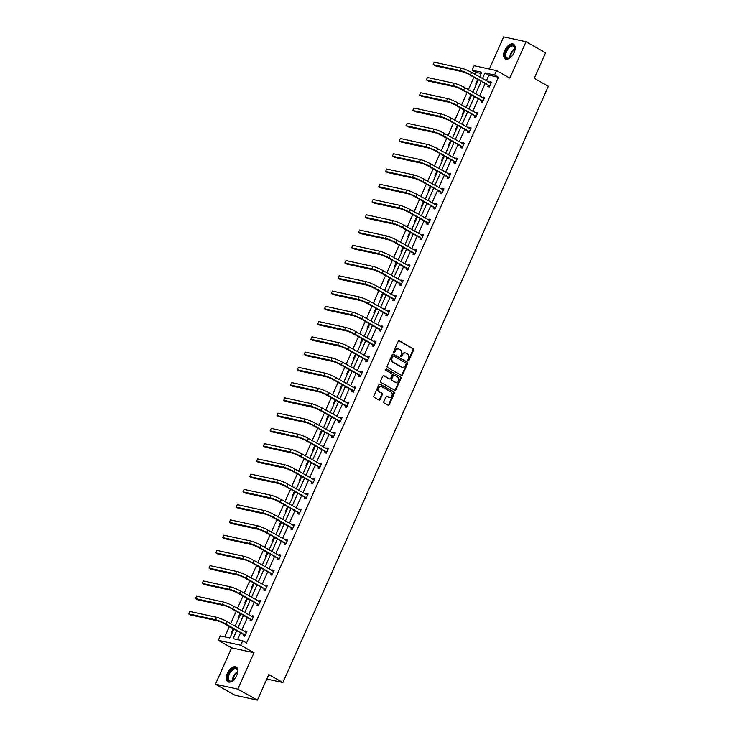 <?xml version="1.0" encoding="UTF-8"?>
<svg xmlns="http://www.w3.org/2000/svg" width="737" height="737" viewBox="0 0 737 737"><rect width="100%" height="100%" fill="white"/><g stroke="black" fill="none" stroke-linecap="round" stroke-linejoin="round"><path stroke-width="1.11" d="M408.187 360.651A0.746 0.608 102.3 0 0 409.026 360.282L413.568 350.084A1.059 0.866 102.3 0 0 413.227 348.684L399.38 340.881A1.059 0.866 102.3 0 0 398.183 341.406L393.641 351.604A0.746 0.608 102.3 0 0 394.719 352.212L395.308 350.895A3.399 2.782 102.3 0 1 398.496 348.96A3.399 2.782 102.3 0 1 399.141 349.209L400.292 349.854A3.399 2.782 102.3 0 1 401.389 354.313L400.799 355.639A0.746 0.608 102.3 0 0 401.877 356.247L402.466 354.921A3.399 2.782 102.3 0 1 405.645 352.995A3.399 2.782 102.3 0 1 406.29 353.244L407.441 353.889A3.399 2.782 102.3 0 1 408.538 358.348L407.948 359.674A0.746 0.608 102.3 0 0 408.187 360.651M408.049 360.531A0.746 0.608 102.3 0 0 408.427 360.144L412.969 349.946A1.059 0.866 102.3 0 0 412.619 348.555L398.874 340.798M393.742 352.47A0.746 0.608 102.3 0 0 394.12 352.074L394.71 350.757L395.308 350.895M400.9 356.496A0.746 0.608 102.3 0 0 401.269 356.109L401.858 354.792L402.466 354.921M227.355 673.415A8.429 4.68 119.4 0 1 236.208 667.096A8.429 4.68 119.4 0 1 236.78 675.47A8.429 4.68 119.4 0 1 227.926 681.789A8.429 4.68 119.4 0 1 227.355 673.415M504.707 50.484A8.429 4.68 119.4 0 1 513.56 44.165A8.429 4.68 119.4 0 1 514.131 52.53A8.429 4.68 119.4 0 1 505.278 58.849A8.429 4.68 119.4 0 1 504.707 50.484M215.444 684.24L237.811 689.104L254.007 652.724L231.639 647.86L215.444 684.24L235.029 695.286L257.397 700.15L268.784 674.576L282.888 682.536L548.356 86.293L534.251 78.334L545.629 52.76L526.043 41.714L503.675 36.85L489.359 69.02M257.397 700.15L237.811 689.104M383.848 401.591A1.059 0.866 102.3 0 0 384.189 402.982L388.077 405.175A1.059 0.866 102.3 0 0 389.274 404.65L394.313 393.318A1.059 0.866 102.3 0 0 393.973 391.927L380.126 384.124A1.059 0.866 102.3 0 0 378.929 384.65L373.889 395.972A1.059 0.866 102.3 0 0 374.23 397.372L378.919 400.016A1.059 0.866 102.3 0 0 380.117 399.491L382.282 394.636A1.059 0.866 102.3 0 0 381.932 393.245L379.61 391.937A2.837 2.331 102.3 0 1 378.569 388.537A2.837 2.331 102.3 0 1 381.361 386.593A2.837 2.331 102.3 0 1 381.895 386.796L391.006 391.937A2.837 2.331 102.3 0 1 392.047 395.345A2.837 2.331 102.3 0 1 389.265 397.28A2.837 2.331 102.3 0 1 388.721 397.077L387.201 396.22A1.059 0.866 102.3 0 0 386.013 396.746L383.848 401.591M481.206 73.488L476.102 72.373L472.177 70.162L474.158 65.713L496.526 70.586L509.847 78.094L526.043 41.714M496.526 70.586L494.545 75.036L484.964 72.945L482.468 78.546M236.678 630.614L233.085 638.675L242.666 640.757L246.582 642.968L498.461 77.238L494.545 75.036M242.666 640.757L240.686 645.207L218.318 640.342L220.299 635.893L229.88 637.975L233.869 629.029M254.007 652.724L240.686 645.207M401.37 375.326A1.059 0.866 102.3 0 0 402.568 374.801L407.607 363.47A1.059 0.866 102.3 0 0 407.266 362.079L393.42 354.267A1.059 0.866 102.3 0 0 392.222 354.792L387.183 366.123A1.059 0.866 102.3 0 0 387.524 367.514L401.37 375.326M400.965 378.394L395.916 389.726A1.059 0.866 102.3 0 1 394.719 390.251L380.882 382.439A1.059 0.866 102.3 0 1 380.532 381.047L382.696 376.202A1.059 0.866 102.3 0 1 383.894 375.677L389.505 378.836A1.059 0.866 102.3 0 0 390.702 378.311L392.13 375.096A1.059 0.866 102.3 0 0 391.789 373.705L385.948 370.407A0.746 0.608 102.3 0 1 386.547 369.062L400.624 377.003A1.059 0.866 102.3 0 1 400.965 378.394L400.357 378.265L395.318 389.587L395.916 389.726M266.803 679.035L282.888 682.536M238.714 618.14L237.987 617.984L240.022 613.414M252.294 587.629L251.566 587.472L253.602 582.903M265.882 557.117L265.154 556.96L267.19 552.391M279.47 526.605L278.733 526.448L280.769 521.879M293.05 496.093L292.322 495.937L294.358 491.367M306.638 465.581L305.91 465.425L307.937 460.855M320.217 435.079L319.49 434.913L321.525 430.344M333.806 404.567L333.078 404.401L335.114 399.832M347.385 374.055L346.657 373.889L348.693 369.32M360.973 343.543L360.246 343.387L362.282 338.817M374.562 313.032L373.825 312.875L375.861 308.306M388.141 282.52L387.413 282.363L389.449 277.794M401.729 252.008L401.002 251.851L403.028 247.282M415.309 221.496L414.581 221.34L416.617 216.77M428.897 190.984L428.169 190.828L430.205 186.258M442.476 160.473L441.749 160.316L443.785 155.747M456.065 129.961L455.337 129.804L457.373 125.235M469.653 99.449L468.916 99.292L470.952 94.723M476.102 72.373L475.181 74.437M473.9 77.302L468.391 89.693M467.111 92.558L461.592 104.949M460.321 107.814L454.803 120.205M453.531 123.07L448.013 135.461M446.733 138.326L441.214 150.716M439.943 153.582L434.425 165.972M433.153 168.837L427.635 181.228M426.355 184.093L420.845 196.484M419.565 199.349L414.047 211.74M412.775 214.605L407.257 226.996M405.986 229.861L400.467 242.252M399.187 245.117L393.669 257.508M392.397 260.364L386.879 272.764M385.608 275.62L380.089 288.02M378.809 290.875L373.3 303.276M372.019 306.131L366.501 318.531M365.23 321.387L359.711 333.787M358.44 336.643L352.922 349.034M351.641 351.899L346.123 364.29M344.852 367.155L339.333 379.546M338.062 382.411L332.544 394.802M331.263 397.667L325.754 410.058M324.473 412.923L318.955 425.313M317.684 428.179L312.166 440.569M310.894 443.434L305.376 455.825M304.095 458.69L298.577 471.081M297.306 473.946L291.788 486.337M290.516 489.202L284.998 501.593M283.717 504.458L278.208 516.849M276.928 519.714L271.409 532.105M270.138 534.97L264.62 547.361M263.349 550.226L257.83 562.617M256.55 565.482L251.031 577.872M249.76 580.738L244.242 593.128M242.97 595.993L237.452 608.384M236.172 611.249L230.663 623.64M229.382 626.505L224.767 636.869M476.443 84.193L475.715 84.036L477.751 79.467M462.854 114.705L462.127 114.548L464.163 109.979M449.275 145.217L448.547 145.06L450.574 140.491M435.687 175.728L434.959 175.572L436.995 171.002M422.108 206.24L421.371 206.084L423.407 201.514M408.519 236.752L407.791 236.595L409.827 232.026M394.931 267.264L394.203 267.107L396.239 262.538M381.351 297.776L380.624 297.619L382.66 293.05M367.763 328.287L367.035 328.131L369.071 323.561M354.184 358.799L353.456 358.633L355.483 354.064M340.595 389.311L339.868 389.145L341.904 384.576M327.016 419.823L326.279 419.657L328.315 415.088M313.428 450.335L312.7 450.169L314.736 445.599M299.839 480.837L299.111 480.681L301.147 476.111M286.26 511.349L285.532 511.192L287.568 506.623M272.672 541.861L271.944 541.704L273.98 537.135M259.092 572.373L258.365 572.216L260.391 567.647M245.504 602.884L244.776 602.728L246.812 598.158M231.925 633.396L231.188 633.24L233.224 628.67M231.639 647.86L218.318 640.342M479.658 76.961L481.758 72.254L472.177 70.162M235.14 626.164L240.658 613.774M241.929 610.909L247.448 598.518M248.728 595.653L254.247 583.262M255.518 580.397L261.036 568.006M262.308 565.141L267.826 552.75M269.097 549.885L274.615 537.494M275.896 534.629L281.414 522.238M282.686 519.373L288.204 506.982M289.475 504.126L294.993 491.726M296.274 488.871L301.792 476.471M303.064 473.615L308.582 461.215M309.853 458.359L315.372 445.959M316.643 443.103L322.161 430.703M323.442 427.847L328.96 415.456M330.231 412.591L335.75 400.2M337.021 397.335L342.539 384.944M343.82 382.079L349.338 369.688M350.609 366.823L356.128 354.433M357.399 351.567L362.917 339.177M364.189 336.312L369.707 323.921M370.987 321.056L376.506 308.665M377.777 305.8L383.295 293.409M384.567 290.544L390.085 278.153M391.365 275.288L396.884 262.897M398.155 260.032L403.673 247.641M404.945 244.776L410.463 232.385M411.734 229.52L417.253 217.129M418.533 214.264L424.051 201.874M425.323 199.008L430.841 186.618M432.112 183.753L437.631 171.362M438.911 168.497L444.42 156.106M445.701 153.241L451.219 140.85M452.49 137.985L458.009 125.594M459.28 122.729L464.798 110.338M466.079 107.473L471.597 95.082M472.868 92.217L478.387 79.826M481.197 81.411L475.678 93.802M474.407 96.667L468.889 109.058M467.608 111.923L462.09 124.313M460.818 127.179L455.3 139.569M454.029 142.434L448.511 154.825M447.23 157.69L441.712 170.081M440.44 172.946L434.922 185.337M433.651 188.202L428.133 200.593M426.861 203.458L421.343 215.849M420.062 218.714L414.544 231.105M413.273 233.97L407.754 246.361M406.483 249.226L400.965 261.617M399.684 264.482L394.166 276.872M392.895 279.738L387.376 292.128M386.105 294.993L380.587 307.384M379.315 310.249L373.797 322.64M372.517 325.505L366.998 337.896M365.727 340.761L360.209 353.152M358.937 356.017L353.419 368.408M352.139 371.273L346.62 383.664M345.349 386.529L339.831 398.92M338.559 401.776L333.041 414.176M331.77 417.031L326.251 429.431M324.971 432.287L319.453 444.687M318.181 447.543L312.663 459.943M311.392 462.799L305.873 475.199M304.593 478.055L299.075 490.455M297.803 493.311L292.285 505.702M291.014 508.567L285.495 520.958M284.224 523.823L278.706 536.214M277.425 539.079L271.907 551.469M270.636 554.335L265.117 566.725M263.846 569.59L258.328 581.981M257.047 584.846L251.529 597.237M250.258 600.102L244.739 612.493M243.468 615.358L237.95 627.749M498.461 77.238L488.88 75.156L486.383 80.757M485.112 83.622L479.594 96.013M478.322 98.878L472.804 111.269M471.533 114.134L466.014 126.524M464.734 129.39L459.215 141.78M457.944 144.645L452.426 157.036M451.155 159.901L445.636 172.292M444.356 175.157L438.837 187.548M437.566 190.413L432.048 202.804M430.777 205.669L425.258 218.06M423.987 220.925L418.469 233.316M417.188 236.181L411.67 248.572M410.398 251.437L404.88 263.828M403.609 266.693L398.091 279.083M396.81 281.949L391.292 294.339M390.02 297.204L384.502 309.595M383.231 312.46L377.712 324.851M376.441 327.707L370.923 340.107M369.642 342.963L364.124 355.363M362.853 358.219L357.334 370.619M356.063 373.475L350.545 385.875M349.264 388.731L343.746 401.131M342.475 403.987L336.956 416.387M335.685 419.242L330.167 431.633M328.895 434.498L323.377 446.889M322.097 449.754L316.578 462.145M315.307 465.01L309.789 477.401M308.517 480.266L302.999 492.657M301.719 495.522L296.2 507.913M294.929 510.778L289.411 523.169M288.139 526.034L282.621 538.425M281.35 541.29L275.831 553.68M274.551 556.546L269.033 568.936M267.761 571.801L262.243 584.192M260.972 587.057L255.453 599.448M254.173 602.313L248.655 614.704M247.383 617.569L241.865 629.96M240.594 632.825L237.554 639.652M488.88 75.156L484.964 72.945M245.099 631.784L245.458 630.983L246.969 631.305L244.795 636.197L243.284 635.865L243.772 634.769M251.888 616.528L252.247 615.727L253.758 616.049L251.584 620.941L250.073 620.609L250.562 619.513M258.687 601.272L259.046 600.471L260.557 600.793L258.374 605.685L256.863 605.363L257.351 604.257M265.477 586.016L265.836 585.215L267.347 585.537L265.173 590.429L263.662 590.107L264.15 589.001M272.266 570.76L272.626 569.959L274.136 570.291L271.962 575.173L270.451 574.851L270.94 573.745M279.065 555.505L279.415 554.703L280.926 555.035L278.752 559.917L277.241 559.595L277.729 558.489M285.855 540.249L286.214 539.447L287.725 539.779L285.541 544.661L284.031 544.339L284.519 543.233M292.644 524.993L293.004 524.191L294.514 524.523L292.34 529.406L290.829 529.083L291.318 527.978M299.434 509.737L299.793 508.935L301.304 509.267L299.13 514.15L297.619 513.827L298.107 512.722M306.233 494.481L306.592 493.679L308.103 494.011L305.919 498.894L304.409 498.571L304.897 497.475M313.022 479.225L313.382 478.424L314.892 478.755L312.718 483.638L311.198 483.315L311.696 482.219M319.812 463.969L320.171 463.168L321.682 463.499L319.508 468.382L317.997 468.059L318.485 466.963M326.611 448.713L326.961 447.912L328.472 448.243L326.298 453.135L324.787 452.804L325.275 451.707M333.4 433.457L333.76 432.656L335.271 432.988L333.087 437.879L331.576 437.548L332.065 436.451M340.19 418.201L340.549 417.4L342.06 417.732L339.886 422.623L338.375 422.292L338.863 421.195M346.98 402.946L347.339 402.144L348.85 402.476L346.676 407.368L345.165 407.036L345.653 405.94M353.778 387.69L354.138 386.888L355.649 387.22L353.465 392.112L351.954 391.78L352.443 390.684M360.568 372.443L360.927 371.632L362.438 371.964L360.264 376.856L358.744 376.524L359.241 375.428M367.358 357.187L367.717 356.376L369.228 356.708L367.054 361.6L365.543 361.268L366.031 360.172M374.156 341.931L374.507 341.12L376.017 341.452L373.843 346.344L372.332 346.012L372.821 344.916M380.946 326.675L381.305 325.865L382.816 326.196L380.633 331.088L379.122 330.756L379.61 329.66M387.736 311.419L388.095 310.609L389.606 310.94L387.432 315.832L385.921 315.5L386.409 314.404M394.525 296.163L394.885 295.353L396.395 295.684L394.221 300.576L392.71 300.245L393.199 299.148M401.324 280.908L401.683 280.097L403.194 280.428L401.011 285.32L399.5 284.989L399.988 283.892M408.114 265.652L408.473 264.841L409.984 265.173L407.81 270.064L406.29 269.733L406.787 268.637M414.903 250.396L415.263 249.585L416.774 249.917L414.599 254.809L413.089 254.477L413.577 253.381M421.702 235.14L422.052 234.338L423.563 234.661L421.389 239.553L419.878 239.221L420.366 238.125M428.492 219.884L428.851 219.082L430.362 219.405L428.179 224.297L426.668 223.965L427.156 222.869M435.281 204.628L435.641 203.827L437.152 204.149L434.977 209.041L433.467 208.709L433.955 207.613M442.071 189.372L442.43 188.571L443.941 188.893L441.767 193.785L440.256 193.453L440.744 192.357M448.87 174.116L449.22 173.315L450.74 173.637L448.557 178.529L447.046 178.197L447.534 177.101M455.659 158.86L456.019 158.059L457.53 158.381L455.355 163.273L453.835 162.941L454.333 161.845M462.449 143.604L462.808 142.803L464.319 143.125L462.145 148.017L460.634 147.686L461.122 146.589M469.239 128.349L469.598 127.547L471.109 127.87L468.935 132.761L467.424 132.43L467.912 131.333M476.038 113.093L476.397 112.291L477.908 112.614L475.724 117.505L474.213 117.183L474.702 116.078M482.827 97.837L483.186 97.035L484.697 97.358L482.523 102.25L481.012 101.927L481.501 100.822M489.617 82.581L489.976 81.779L491.487 82.111L489.313 86.994L487.802 86.671L488.29 85.566M489.976 81.779L491.303 82.526M483.186 97.035L484.513 97.781M476.397 112.291L477.714 113.037M469.598 127.547L470.925 128.293M462.808 142.803L464.135 143.549M456.019 158.059L457.345 158.805M449.22 173.315L450.547 174.061M442.43 188.571L443.757 189.317M435.641 203.827L436.967 204.573M428.851 219.082L430.168 219.829M422.052 234.338L423.379 235.085M415.263 249.585L416.589 250.34M408.473 264.841L409.8 265.596M401.683 280.097L403.001 280.852M394.885 295.353L396.211 296.099M388.095 310.609L389.422 311.355M381.305 325.865L382.623 326.611M374.507 341.12L375.833 341.867M367.717 356.376L369.044 357.123M360.927 371.632L362.254 372.378M354.138 386.888L355.455 387.634M347.339 402.144L348.665 402.89M340.549 417.4L341.876 418.146M333.76 432.656L335.077 433.402M326.961 447.912L328.287 448.658M320.171 463.168L321.498 463.914M313.382 478.424L314.708 479.17M306.592 493.679L307.909 494.426M299.793 508.935L301.12 509.682M293.004 524.191L294.33 524.937M286.214 539.447L287.531 540.193M279.415 554.703L280.742 555.449M272.626 569.959L273.952 570.705M265.836 585.215L267.163 585.961M259.046 600.471L260.364 601.217M252.247 615.727L253.574 616.473M245.458 630.983L246.784 631.729M405.341 352.949A3.399 2.782 102.3 0 0 405.046 352.866A3.399 2.782 102.3 0 0 401.858 354.792M398.183 348.914A3.399 2.782 102.3 0 0 397.888 348.831A3.399 2.782 102.3 0 0 394.71 350.757M401.269 375.271A1.059 0.866 102.3 0 0 401.96 374.663L406.999 363.341A1.059 0.866 102.3 0 0 406.658 361.941L392.913 354.193M406.059 363.921A0.746 0.608 102.3 0 0 405.82 362.945L393.669 356.091A0.746 0.608 102.3 0 0 392.83 356.459L392.213 357.85A3.399 2.782 102.3 0 0 393.309 362.309L401.61 366.998A3.399 2.782 102.3 0 0 402.255 367.238A3.399 2.782 102.3 0 0 405.442 365.312L406.059 363.921M393.374 356.026L393.061 355.962A0.746 0.608 102.3 0 0 392.222 356.33L392.83 356.459M401.96 367.155A3.399 2.782 102.3 0 1 401.656 367.109A3.399 2.782 102.3 0 1 401.011 366.86L392.701 362.18A3.399 2.782 102.3 0 1 391.605 357.721L392.222 356.33M394.627 390.195A1.059 0.866 102.3 0 0 395.318 389.587M383.378 375.594L388.896 378.707A1.059 0.866 102.3 0 0 389.32 378.8M386.114 369.034L400.624 377.003M395.327 382.125A2.837 2.331 102.3 0 0 395.87 382.337A2.837 2.331 102.3 0 0 398.662 380.393A2.837 2.331 102.3 0 0 397.621 376.994L394.406 375.179A1.059 0.866 102.3 0 0 393.208 375.704L391.78 378.919A1.059 0.866 102.3 0 0 392.121 380.32L394.728 381.996A2.837 2.331 102.3 0 0 395.262 382.199A2.837 2.331 102.3 0 0 395.576 382.245M393.798 375.05A1.059 0.866 102.3 0 0 392.609 375.575L393.208 375.704M394.728 381.996L391.513 380.181A1.059 0.866 102.3 0 1 391.172 378.79L392.609 375.575M400.357 378.265A1.059 0.866 102.3 0 0 400.016 376.874M388.97 397.188A2.837 2.331 102.3 0 1 388.657 397.151A2.837 2.331 102.3 0 1 388.123 396.939L386.695 396.137M381.047 386.547A2.837 2.331 102.3 0 0 380.753 386.464A2.837 2.331 102.3 0 0 377.961 388.399A2.837 2.331 102.3 0 0 379.002 391.798L379.61 391.937M378.827 399.961A1.059 0.866 102.3 0 0 379.518 399.353L381.674 394.507A1.059 0.866 102.3 0 0 381.333 393.116L379.002 391.798M387.984 405.12A1.059 0.866 102.3 0 0 388.666 404.521L393.715 393.19A1.059 0.866 102.3 0 0 393.374 391.798L379.619 384.041M490.999 83.207L471.533 72.383L470.446 74.824L489.801 85.897M490.206 82.912L491.109 82.959M489.322 86.984L488.097 85.308L468.935 74.501A5.408 0.755 -156 0 0 461.998 71.627L435.125 65.786L433.172 64.681L460.035 70.531A8.107 1.142 24 0 1 470.446 74.824M434.259 62.24L433.172 64.681L434.259 62.24L461.122 68.08A8.107 1.142 24 0 1 471.533 72.383M488.097 85.308L489.608 85.639M484.209 98.463L464.743 87.639L463.656 90.08L483.011 101.153M483.408 98.168L484.32 98.214M482.523 102.24L481.307 100.564L462.145 89.757A5.408 0.755 -156 0 0 455.199 86.883L428.335 81.042L426.373 79.937L453.246 85.778A8.107 1.142 24 0 1 463.656 90.08M427.469 77.496L426.373 79.937L427.469 77.496L454.333 83.336A8.107 1.142 24 0 1 464.743 87.639M481.307 100.564L482.818 100.895M477.419 113.719L457.953 102.894L456.866 105.336L476.213 116.409M476.618 113.424L477.53 113.47M475.733 117.496L474.517 115.82L455.355 105.013A5.408 0.755 -156 0 0 448.409 102.139L421.546 96.298L419.583 95.193L446.456 101.033A8.107 1.142 24 0 1 456.866 105.336M420.67 92.742L419.583 95.193L420.67 92.742L447.543 98.592A8.107 1.142 24 0 1 457.953 102.894M474.517 115.82L476.028 116.142M511.192 56.869A7.296 4.044 119.4 0 1 509.718 57.928A7.296 4.044 119.4 0 1 509.543 58.02A7.296 4.044 119.4 0 1 505.038 54.391A7.296 4.044 119.4 0 1 510.548 45.703A7.296 4.044 119.4 0 1 515.071 48.449A7.296 4.044 119.4 0 1 514.923 50.254M515.071 48.688A6.753 3.749 -60.6 0 0 513.753 46.191A6.753 3.749 -60.6 0 0 510.907 46.376A6.753 3.749 -60.6 0 0 506.236 52.345A6.753 3.749 -60.6 0 0 507.12 57.965A6.753 3.749 -60.6 0 0 509.94 57.799M514.011 44.487A8.383 4.643 -60.6 0 0 510.621 44.791A8.383 4.643 -60.6 0 0 504.882 52.06A8.383 4.643 -60.6 0 0 505.785 59.071M233.841 679.8A7.296 4.044 119.4 0 1 232.376 680.859A7.296 4.044 119.4 0 1 232.192 680.96A7.296 4.044 119.4 0 1 227.696 677.331A7.296 4.044 119.4 0 1 233.205 668.634A7.296 4.044 119.4 0 1 237.719 671.389A7.296 4.044 119.4 0 1 237.572 673.194M237.719 671.628A6.753 3.749 -60.6 0 0 236.411 669.132A6.753 3.749 -60.6 0 0 233.555 669.316A6.753 3.749 -60.6 0 0 228.894 675.285A6.753 3.749 -60.6 0 0 229.769 680.905A6.753 3.749 -60.6 0 0 232.588 680.739M236.669 667.427A8.383 4.643 -60.6 0 0 233.279 667.722A8.383 4.643 -60.6 0 0 227.54 674.991A8.383 4.643 -60.6 0 0 228.433 682.011M470.621 128.975L451.155 118.15L450.067 120.592L469.423 131.665M469.828 128.68L470.731 128.726M468.944 132.752L467.719 131.075L448.557 120.269A5.408 0.755 -156 0 0 441.62 117.395L414.747 111.554L412.794 110.449L439.657 116.289A8.107 1.142 24 0 1 450.067 120.592M413.881 107.998L412.794 110.449L413.881 107.998L440.744 113.848A8.107 1.142 24 0 1 451.155 118.15M467.719 131.075L469.229 131.398M463.831 144.231L444.365 133.406L443.278 135.848L462.633 146.921M463.039 143.936L463.942 143.982M462.145 148.008L460.929 146.331L441.767 135.525A5.408 0.755 -156 0 0 434.83 132.651L407.957 126.81L406.004 125.705L432.868 131.545A8.107 1.142 24 0 1 443.278 135.848M407.091 123.254L406.004 125.705L407.091 123.254L433.955 129.104A8.107 1.142 24 0 1 444.365 133.406M460.929 146.331L462.44 146.654M457.041 159.487L437.575 148.662L436.488 151.103L455.844 162.177M456.24 159.192L457.152 159.229M455.355 163.264L454.139 161.587L434.977 150.781A5.408 0.755 -156 0 0 428.031 147.907L401.168 142.066L399.205 140.96L426.078 146.801A8.107 1.142 24 0 1 436.488 151.103M400.292 138.51L399.205 140.96L400.292 138.51L427.165 144.36A8.107 1.142 24 0 1 437.575 148.662M454.139 161.587L455.65 161.91M450.243 174.743L430.786 163.918L429.689 166.359L449.045 177.433M449.45 174.448L450.362 174.485M448.566 178.52L447.35 176.843L428.179 166.028A5.408 0.755 -156 0 0 421.242 163.163L394.378 157.322L392.416 156.216L419.279 162.057A8.107 1.142 24 0 1 429.689 166.359M393.503 153.766L392.416 156.216L393.503 153.766L420.376 159.616A8.107 1.142 24 0 1 430.786 163.918M447.35 176.843L448.861 177.166M443.453 189.999L423.987 179.174L422.9 181.615L442.255 192.689M442.661 189.704L443.563 189.741M441.776 193.776L440.551 192.099L421.389 181.284A5.408 0.755 -156 0 0 414.452 178.418L387.579 172.578L385.626 171.472L412.49 177.313A8.107 1.142 24 0 1 422.9 181.615M386.713 169.022L385.626 171.472L386.713 169.022L413.577 174.872A8.107 1.142 24 0 1 423.987 179.174M440.551 192.099L442.062 192.421M436.663 205.245L417.197 194.43L416.11 196.871L435.466 207.945M435.862 204.96L436.774 204.997M434.977 209.032L433.761 207.355L414.599 196.539A5.408 0.755 -156 0 0 407.653 193.674L380.789 187.834L378.827 186.728L405.7 192.569A8.107 1.142 24 0 1 416.11 196.871M379.923 184.278L378.827 186.728L379.923 184.278L406.787 190.128A8.107 1.142 24 0 1 417.197 194.43M433.761 207.355L435.272 207.677M429.874 220.501L410.408 209.686L409.321 212.127L428.667 223.2M429.072 220.216L429.984 220.252M428.188 224.288L426.972 222.611L407.81 211.795A5.408 0.755 -156 0 0 400.864 208.93L374 203.09L372.038 201.984L398.91 207.825A8.107 1.142 24 0 1 409.321 212.127M373.125 199.534L372.038 201.984L373.125 199.534L399.998 205.383A8.107 1.142 24 0 1 410.408 209.686M426.972 222.611L428.483 222.933M423.075 235.757L403.609 224.942L402.522 227.383L421.877 238.456M422.283 235.471L423.185 235.508M421.398 239.543L420.173 237.867L401.011 227.051A5.408 0.755 -156 0 0 394.074 224.186L367.21 218.345L365.248 217.24L392.112 223.081A8.107 1.142 24 0 1 402.522 227.383M366.335 214.789L365.248 217.24L366.335 214.789L393.199 220.639A8.107 1.142 24 0 1 403.609 224.942M420.173 237.867L421.684 238.189M416.285 251.013L396.819 240.198L395.732 242.639L415.088 253.712M415.493 250.718L416.396 250.764M414.599 254.799L413.383 253.113L394.221 242.307A5.408 0.755 -156 0 0 387.284 239.442L360.411 233.592L358.458 232.496L385.322 238.337A8.107 1.142 24 0 1 395.732 242.639M359.545 230.045L358.458 232.496L359.545 230.045L386.409 235.895A8.107 1.142 24 0 1 396.819 240.198M413.383 253.113L414.894 253.445M409.496 266.269L390.03 255.453L388.943 257.895L408.298 268.968M408.694 265.974L409.606 266.02M407.81 270.055L406.594 268.369L387.432 257.563A5.408 0.755 -156 0 0 380.485 254.698L353.622 248.848L351.66 247.752L378.532 253.592A8.107 1.142 24 0 1 388.943 257.895M352.747 245.301L351.66 247.752L352.747 245.301L379.619 251.151A8.107 1.142 24 0 1 390.03 255.453M406.594 268.369L408.105 268.701M402.697 281.525L383.24 270.709L382.144 273.151L401.499 284.224M401.905 281.23L402.817 281.276M401.02 285.311L399.804 283.625L380.633 272.819A5.408 0.755 -156 0 0 373.696 269.954L346.832 264.104L344.87 263.008L371.734 268.848A8.107 1.142 24 0 1 382.144 273.151M345.957 260.557L344.87 263.008L345.957 260.557L372.83 266.407A8.107 1.142 24 0 1 383.24 270.709M399.804 283.625L401.315 283.957M395.907 296.781L376.441 285.965L375.354 288.407L394.71 299.48M395.115 296.486L396.018 296.532M394.231 300.567L393.005 298.881L373.843 288.075A5.408 0.755 -156 0 0 366.906 285.21L340.033 279.36L338.08 278.254L364.944 284.104A8.107 1.142 24 0 1 375.354 288.407M339.167 275.813L338.08 278.254L339.167 275.813L366.031 281.663A8.107 1.142 24 0 1 376.441 285.965M393.005 298.881L394.516 299.213M389.118 312.037L369.652 301.221L368.564 303.662L387.92 314.736M388.316 311.742L389.228 311.788M387.432 315.823L386.216 314.137L367.054 303.331A5.408 0.755 -156 0 0 360.117 300.466L333.244 294.616L331.282 293.51L358.154 299.36A8.107 1.142 24 0 1 368.564 303.662M332.378 291.069L331.282 293.51L332.378 291.069L359.241 296.919A8.107 1.142 24 0 1 369.652 301.221M386.216 314.137L387.726 314.469M382.328 327.292L362.862 316.468L361.775 318.918L381.121 329.992M381.526 326.998L382.439 327.044M380.642 331.07L379.426 329.393L360.264 318.587A5.408 0.755 -156 0 0 353.318 315.722L326.454 309.872L324.492 308.766L351.365 314.616A8.107 1.142 24 0 1 361.775 318.918M325.579 306.325L324.492 308.766L325.579 306.325L352.452 312.175A8.107 1.142 24 0 1 362.862 316.468M379.426 329.393L380.937 329.725M375.529 342.548L356.063 331.724L354.976 334.174L374.332 345.248M374.737 342.254L375.64 342.3M373.852 346.326L372.627 344.649L353.465 333.843A5.408 0.755 -156 0 0 346.528 330.977L319.665 325.128L317.702 324.022L344.566 329.872A8.107 1.142 24 0 1 354.976 334.174M318.789 321.581L317.702 324.022L318.789 321.581L345.653 327.431A8.107 1.142 24 0 1 356.063 331.724M372.627 344.649L374.138 344.98M368.74 357.804L349.274 346.98L348.186 349.43L367.542 360.494M367.947 357.509L368.85 357.556M367.054 361.581L365.838 359.905L346.676 349.098A5.408 0.755 -156 0 0 339.739 346.233L312.866 340.383L310.913 339.278L337.776 345.128A8.107 1.142 24 0 1 348.186 349.43M312 336.837L310.913 339.278L312 336.837L338.863 342.687A8.107 1.142 24 0 1 349.274 346.98M365.838 359.905L367.348 360.236M361.95 373.06L342.484 362.236L341.397 364.686L360.752 375.75M361.148 372.765L362.06 372.811M360.264 376.837L359.048 375.161L339.886 364.354A5.408 0.755 -156 0 0 332.94 361.489L306.076 355.639L304.114 354.534L330.987 360.384A8.107 1.142 24 0 1 341.397 364.686M305.201 352.093L304.114 354.534L305.201 352.093L332.074 357.942A8.107 1.142 24 0 1 342.484 362.236M359.048 375.161L360.559 375.492M355.151 388.316L335.694 377.491L334.598 379.942L353.953 391.006M354.359 388.021L355.271 388.067M353.474 392.093L352.258 390.417L333.087 379.61A5.408 0.755 -156 0 0 326.15 376.745L299.286 370.895L297.324 369.79L324.188 375.64A8.107 1.142 24 0 1 334.598 379.942M298.411 367.348L297.324 369.79L298.411 367.348L325.284 373.189A8.107 1.142 24 0 1 335.694 377.491M352.258 390.417L353.769 390.748M348.361 403.572L328.895 392.747L327.808 395.198L347.164 406.262M347.569 403.277L348.472 403.323M346.685 407.349L345.46 405.672L326.298 394.866A5.408 0.755 -156 0 0 319.361 392.001L292.488 386.151L290.535 385.046L317.398 390.896A8.107 1.142 24 0 1 327.808 395.198M291.622 382.604L290.535 385.046L291.622 382.604L318.485 388.445A8.107 1.142 24 0 1 328.895 392.747M345.46 405.672L346.97 406.004M341.572 418.828L322.106 408.003L321.019 410.454L340.374 421.518M340.77 418.533L341.682 418.579M339.886 422.605L338.67 420.928L319.508 410.122A5.408 0.755 -156 0 0 312.571 407.257L285.698 401.407L283.736 400.302L310.609 406.151A8.107 1.142 24 0 1 321.019 410.454M284.832 397.86L283.736 400.302L284.832 397.86L311.696 403.701A8.107 1.142 24 0 1 322.106 408.003M338.67 420.928L340.181 421.26M334.782 434.084L315.316 423.259L314.229 425.71L333.575 436.774M333.981 433.789L334.893 433.835M333.096 437.861L331.88 436.184L312.718 425.378A5.408 0.755 -156 0 0 305.772 422.513L278.908 416.663L276.946 415.557L303.819 421.407A8.107 1.142 24 0 1 314.229 425.71M278.033 413.116L276.946 415.557L278.033 413.116L304.906 418.957A8.107 1.142 24 0 1 315.316 423.259M331.88 436.184L333.391 436.516M327.983 449.34L308.517 438.515L307.43 440.966L326.786 452.03M327.191 449.045L328.094 449.091M326.307 453.117L325.081 451.44L305.919 440.634A5.408 0.755 -156 0 0 298.982 437.769L272.119 431.919L270.157 430.813L297.02 436.663A8.107 1.142 24 0 1 307.43 440.966M271.244 428.372L270.157 430.813L271.244 428.372L298.107 434.213A8.107 1.142 24 0 1 308.517 438.515M325.081 451.44L326.592 451.772M321.194 464.596L301.728 453.771L300.641 456.221L319.996 467.286M320.402 464.301L321.304 464.347M319.508 468.373L318.292 466.696L299.13 455.89A5.408 0.755 -156 0 0 292.193 453.025L265.32 447.175L263.367 446.069L290.231 451.919A8.107 1.142 24 0 1 300.641 456.221M264.454 443.628L263.367 446.069L264.454 443.628L291.318 449.469A8.107 1.142 24 0 1 301.728 453.771M318.292 466.696L319.803 467.028M314.404 479.851L294.938 469.027L293.851 471.477L313.207 482.542M313.603 479.557L314.515 479.603M312.718 483.629L311.502 481.952L292.34 471.146A5.408 0.755 -156 0 0 285.394 468.281L258.53 462.431L256.568 461.325L283.441 467.175A8.107 1.142 24 0 1 293.851 471.477M257.655 458.884L256.568 461.325L257.655 458.884L284.528 464.725A8.107 1.142 24 0 1 294.938 469.027M311.502 481.952L313.013 482.284M307.605 495.107L288.149 484.283L287.052 486.733L306.408 497.797M306.813 494.813L307.725 494.859M305.929 498.885L304.713 497.208L285.541 486.402A5.408 0.755 -156 0 0 278.604 483.536L251.741 477.687L249.779 476.581L276.642 482.431A8.107 1.142 24 0 1 287.052 486.733M250.866 474.14L249.779 476.581L250.866 474.14L277.738 479.98A8.107 1.142 24 0 1 288.149 484.283M304.713 497.208L306.224 497.539M300.816 510.363L281.35 499.539L280.263 501.98L299.618 513.053M300.023 510.068L300.926 510.115M299.139 514.14L297.914 512.464L278.752 501.657A5.408 0.755 -156 0 0 271.815 498.792L244.942 492.942L242.989 491.837L269.853 497.687A8.107 1.142 24 0 1 280.263 501.98M244.076 489.396L242.989 491.837L244.076 489.396L270.94 495.236A8.107 1.142 24 0 1 281.35 499.539M297.914 512.464L299.425 512.795M294.026 525.619L274.56 514.794L273.473 517.236L292.829 528.309M293.225 525.324L294.137 525.37M292.34 529.396L291.124 527.72L271.962 516.913A5.408 0.755 -156 0 0 265.025 514.048L238.152 508.198L236.19 507.093L263.063 512.943A8.107 1.142 24 0 1 273.473 517.236M237.286 504.652L236.19 507.093L237.286 504.652L264.15 510.492A8.107 1.142 24 0 1 274.56 514.794M291.124 527.72L292.635 528.051M287.237 540.875L267.771 530.05L266.683 532.492L286.03 543.565M286.435 540.58L287.347 540.626M285.551 544.652L284.335 542.976L265.173 532.169A5.408 0.755 -156 0 0 258.226 529.295L231.363 523.454L229.4 522.349L256.273 528.199A8.107 1.142 24 0 1 266.683 532.492M230.488 519.907L229.4 522.349L230.488 519.907L257.36 525.748A8.107 1.142 24 0 1 267.771 530.05M284.335 542.976L285.845 543.307M280.438 556.131L260.972 545.306L259.885 547.748L279.24 558.821M279.645 555.836L280.548 555.882M278.761 559.908L277.536 558.231L258.374 547.425A5.408 0.755 -156 0 0 251.437 544.551L224.573 538.71L222.611 537.605L249.475 543.455A8.107 1.142 24 0 1 259.885 547.748M223.698 535.163L222.611 537.605L223.698 535.163L250.562 541.004A8.107 1.142 24 0 1 260.972 545.306M277.536 558.231L279.047 558.563M273.648 571.387L254.182 560.562L253.095 563.004L272.45 574.077M272.856 571.092L273.759 571.138M271.962 575.164L270.746 573.487L251.584 562.681A5.408 0.755 -156 0 0 244.647 559.807L217.774 553.966L215.821 552.861L242.685 558.701A8.107 1.142 24 0 1 253.095 563.004M216.908 550.419L215.821 552.861L216.908 550.419L243.772 556.26A8.107 1.142 24 0 1 254.182 560.562M270.746 573.487L272.257 573.819M266.858 586.643L247.392 575.818L246.305 578.259L265.661 589.333M266.057 586.348L266.969 586.394M265.173 590.42L263.957 588.743L244.795 577.937A5.408 0.755 -156 0 0 237.848 575.063L210.985 569.222L209.022 568.116L235.895 573.957A8.107 1.142 24 0 1 246.305 578.259M210.109 565.666L209.022 568.116L210.109 565.666L236.982 571.516A8.107 1.142 24 0 1 247.392 575.818M263.957 588.743L265.467 589.066M260.06 601.899L240.603 591.074L239.507 593.515L258.862 604.589M259.267 601.604L260.179 601.65M258.383 605.676L257.167 603.999L237.996 593.193A5.408 0.755 -156 0 0 231.059 590.319L204.195 584.478L202.233 583.372L229.096 589.213A8.107 1.142 24 0 1 239.507 593.515M203.32 580.922L202.233 583.372L203.32 580.922L230.193 586.772A8.107 1.142 24 0 1 240.603 591.074M257.167 603.999L258.678 604.322M253.27 617.155L233.804 606.33L232.717 608.771L252.072 619.845M252.478 616.86L253.381 616.906M251.593 620.932L250.368 619.255L231.206 608.449A5.408 0.755 -156 0 0 224.269 605.574L197.396 599.734L195.443 598.628L222.307 604.469A8.107 1.142 24 0 1 232.717 608.771M196.53 596.178L195.443 598.628L196.53 596.178L223.394 602.028A8.107 1.142 24 0 1 233.804 606.33M250.368 619.255L251.879 619.577M246.48 632.41L227.014 621.586L225.927 624.027L245.283 635.101M245.679 632.116L246.591 632.162M244.795 636.188L243.578 634.511L224.416 623.705A5.408 0.755 -156 0 0 217.479 620.83L190.607 614.99L188.644 613.884L215.517 619.725A8.107 1.142 24 0 1 225.927 624.027M189.741 611.434L188.644 613.884L189.741 611.434L216.604 617.284A8.107 1.142 24 0 1 227.014 621.586M243.578 634.511L245.089 634.833M408.427 360.144L409.026 360.282M394.12 352.074L394.719 352.212M401.269 356.109L401.877 356.247M412.619 348.555L413.227 348.684M412.969 349.946L413.568 350.084M406.658 361.941L407.266 362.079M406.999 363.341L407.607 363.47M401.96 374.663L402.568 374.801M391.605 357.721L392.213 357.85M392.701 362.18L393.309 362.309M401.011 366.86L401.61 366.998M388.896 378.707L389.505 378.836M391.172 378.79L391.78 378.919M391.513 380.181L392.121 380.32M388.123 396.939L388.721 397.077M381.333 393.116L381.932 393.245M381.674 394.507L382.282 394.636M379.518 399.353L380.117 399.491M393.374 391.798L393.973 391.927M393.715 393.19L394.313 393.318M388.666 404.521L389.274 404.65M461.122 68.08L460.035 70.531M454.333 83.336L453.246 85.778M447.543 98.592L446.456 101.033M509.884 57.827A6.753 3.749 119.4 0 1 514.988 48.679A6.753 3.749 119.4 0 1 515.071 48.642M515.052 49.25A6.532 3.621 -60.6 0 0 510.4 57.495M232.542 680.767A6.753 3.749 119.4 0 1 237.636 671.619A6.753 3.749 119.4 0 1 237.719 671.573M237.701 672.19A6.532 3.621 -60.6 0 0 233.058 680.435M440.744 113.848L439.657 116.289M433.955 129.104L432.868 131.545M427.165 144.36L426.078 146.801M420.376 159.616L419.279 162.057M413.577 174.872L412.49 177.313M406.787 190.128L405.7 192.569M399.998 205.383L398.91 207.825M393.199 220.639L392.112 223.081M386.409 235.895L385.322 238.337M379.619 251.151L378.532 253.592M372.83 266.407L371.734 268.848M366.031 281.663L364.944 284.104M359.241 296.919L358.154 299.36M352.452 312.175L351.365 314.616M345.653 327.431L344.566 329.872M338.863 342.687L337.776 345.128M332.074 357.942L330.987 360.384M325.284 373.189L324.188 375.64M318.485 388.445L317.398 390.896M311.696 403.701L310.609 406.151M304.906 418.957L303.819 421.407M298.107 434.213L297.02 436.663M291.318 449.469L290.231 451.919M284.528 464.725L283.441 467.175M277.738 479.98L276.642 482.431M270.94 495.236L269.853 497.687M264.15 510.492L263.063 512.943M257.36 525.748L256.273 528.199M250.562 541.004L249.475 543.455M243.772 556.26L242.685 558.701M236.982 571.516L235.895 573.957M230.193 586.772L229.096 589.213M223.394 602.028L222.307 604.469M216.604 617.284L215.517 619.725M405.046 352.866L405.645 352.995M397.888 348.831L398.496 348.96M392.922 355.907L393.53 356.035M401.656 367.109L402.255 367.238M389.099 378.79L389.707 378.919M395.262 382.199L395.87 382.337M393.604 374.967L394.203 375.105M388.657 397.151L389.265 397.28M380.753 386.464L381.361 386.593"/></g></svg>
